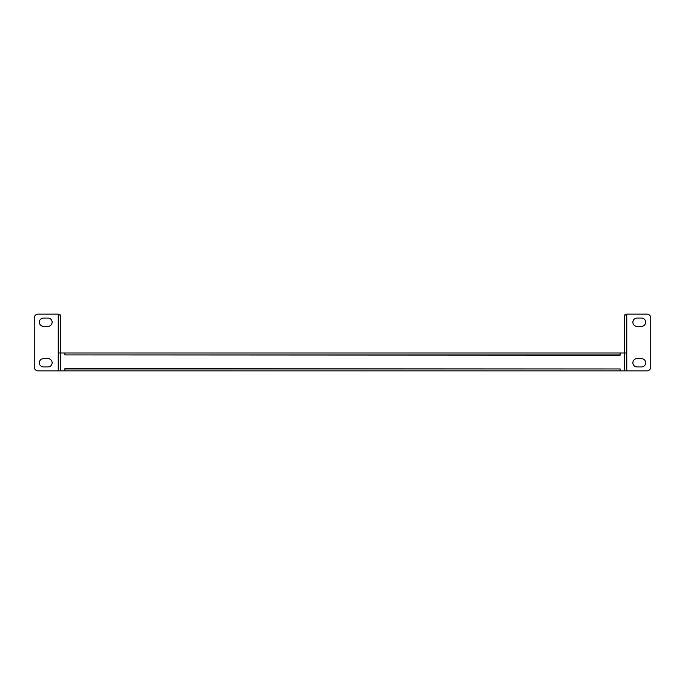 <?xml version="1.0" encoding="UTF-8"?>
<svg xmlns="http://www.w3.org/2000/svg" width="685" height="685" viewBox="0 0 685 685"><rect width="100%" height="100%" fill="white"/><g stroke="black" fill="none" stroke-linecap="round" stroke-linejoin="round"><path stroke-width="1.03" d="M47.967 358.649L43.506 358.649A4.144 4.144 0 0 0 39.353 362.793A4.144 4.144 0 0 0 43.506 366.946L47.967 366.946A4.144 4.144 0 0 0 52.12 362.793A4.144 4.144 0 0 0 47.967 358.649M47.967 318.054L43.506 318.054A4.144 4.144 0 0 0 39.353 322.207A4.144 4.144 0 0 0 43.506 326.351L47.967 326.351A4.144 4.144 0 0 0 52.12 322.207A4.144 4.144 0 0 0 47.967 318.054M641.494 366.946L637.033 366.946A4.144 4.144 0 0 1 632.88 362.793A4.144 4.144 0 0 1 637.033 358.649L641.494 358.649A4.144 4.144 0 0 1 645.647 362.793A4.144 4.144 0 0 1 641.494 366.946M641.494 326.351L637.033 326.351A4.144 4.144 0 0 1 632.88 322.207A4.144 4.144 0 0 1 637.033 318.054L641.494 318.054A4.144 4.144 0 0 1 645.647 322.207A4.144 4.144 0 0 1 641.494 326.351M64.887 368.95L620.113 368.95L64.887 368.701L64.887 370.868L620.113 370.868L620.113 368.95M626.501 370.868L624.326 370.868L624.326 352.998L626.501 352.998L626.501 370.868L646.923 370.868A3.827 3.827 0 0 0 650.75 367.04L650.75 317.96A3.827 3.827 0 0 0 646.923 314.132L626.758 314.132L626.501 314.989L624.583 314.989L624.583 352.998M626.758 370.868L626.758 314.132L624.583 314.989M58.242 370.868L58.242 314.132L60.417 314.989L58.499 314.989L58.242 314.132L38.077 314.132A3.827 3.827 0 0 0 34.25 317.96L34.25 367.04A3.827 3.827 0 0 0 38.077 370.868L58.499 370.868L58.499 352.998L60.674 352.998L60.674 370.868L58.499 370.868M620.113 354.916L64.887 354.916L620.113 355.173L620.113 352.998L64.887 352.998L64.887 354.916M624.326 352.998L620.113 352.998M64.887 352.998L60.674 352.998M58.499 314.989L58.499 352.998M60.417 314.989L60.417 352.998M626.501 314.989L626.501 352.998M60.674 370.868L64.887 370.868M620.113 370.868L624.326 370.868"/></g></svg>
